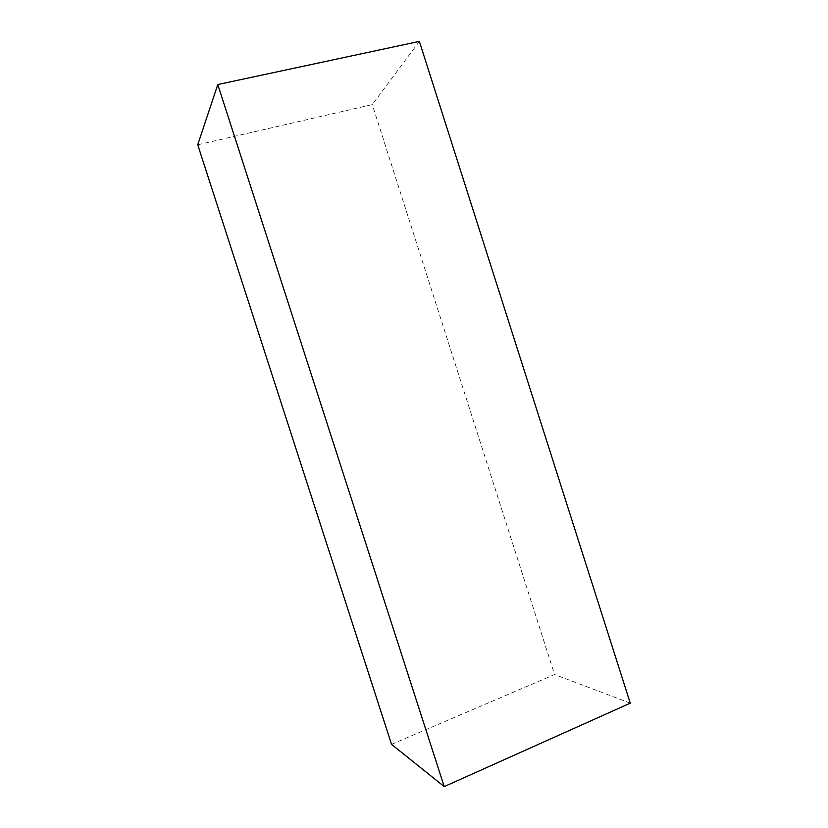 <?xml version="1.0" encoding="UTF-8"?>
<svg xmlns="http://www.w3.org/2000/svg" width="828" height="828" viewBox="0 0 828 828"><rect width="100%" height="100%" fill="white"/><g stroke="black" fill="none" stroke-linecap="round" stroke-linejoin="round"><path stroke-width="0.62" stroke-dasharray="4.14 3.1" d="M419.372 41.4L372.269 104.607L197.737 144.797M391.541 744.362L554.584 674.541L372.269 104.607M630.263 703.169L554.584 674.541"/><path stroke-width="1.24" d="M217.785 84.539L197.737 144.797L391.541 744.362L444.222 786.6L630.263 703.169L419.372 41.4L217.785 84.539L444.222 786.6"/></g></svg>
